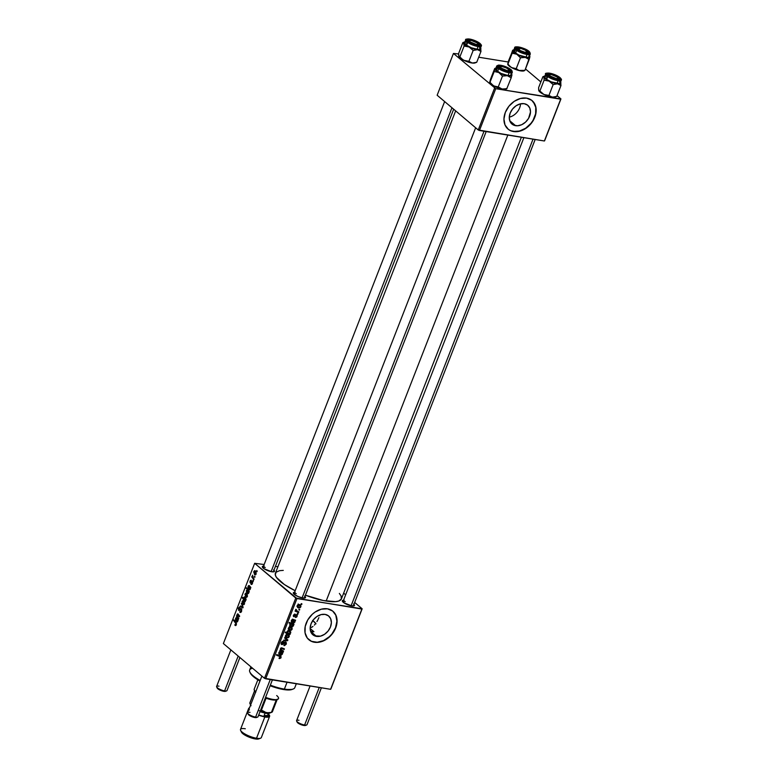 <?xml version="1.0" encoding="UTF-8"?>
<svg xmlns="http://www.w3.org/2000/svg" width="778" height="778" viewBox="0 0 778 778"><rect width="100%" height="100%" fill="white"/><g stroke="black" fill="none" stroke-linecap="round" stroke-linejoin="round"><path stroke-width="1.17" d="M515.59 125.686A12.263 9.258 -49.8 0 1 511.963 124.052A12.263 9.258 -49.8 0 1 511.292 110.826A12.263 9.258 -49.8 0 1 524.168 103.688L527.552 105.118L529.779 108.016L530.489 111.925L528.563 118.373L525.568 122.097L521.707 124.704L517.565 125.773L513.772 125.161L509.979 121.349L509.269 117.439L510.164 113.111L512.546 109.027L516.047 105.798L520.122 103.921L524.168 103.688A12.263 9.258 -49.8 0 1 527.795 105.312A12.263 9.258 -49.8 0 1 528.457 118.548A12.263 9.258 -49.8 0 1 515.59 125.686L509.746 120.746L515.59 125.686M507.937 128.992A18.643 14.072 130.2 0 0 513.363 131.404L513.548 131.56A18.643 14.072 -49.8 0 1 508.034 129.08A18.643 14.072 -49.8 0 1 507.023 108.978A18.643 14.072 -49.8 0 1 526.58 98.125L520.443 98.485L514.239 101.335L508.929 106.236L505.311 112.45L503.94 119.034L505.019 124.976L508.394 129.372L510.796 130.772L516.553 131.706L522.845 130.062L528.709 126.114L533.261 120.444L535.809 113.919L535.954 107.539L535.108 104.709L531.734 100.313L526.58 98.125A18.643 14.072 -49.8 0 1 532.094 100.605A18.643 14.072 -49.8 0 1 533.105 120.707A18.643 14.072 -49.8 0 1 513.548 131.56L513.363 131.404A18.643 14.072 130.2 0 0 532.881 120.619A18.643 14.072 130.2 0 0 531.996 100.527M316.471 636.385A12.263 9.258 -49.8 0 1 312.844 634.751A12.263 9.258 -49.8 0 1 312.182 621.525A12.263 9.258 -49.8 0 1 325.048 614.387L328.442 615.826L330.66 618.714L331.37 622.624L330.475 626.961L328.092 631.046L324.591 634.274L320.517 636.151L314.662 635.869L310.86 632.057L310.15 628.147L311.054 623.81L313.437 619.726L316.928 616.497L321.013 614.62L325.048 614.387A12.263 9.258 -49.8 0 1 328.676 616.02A12.263 9.258 -49.8 0 1 329.347 629.246A12.263 9.258 -49.8 0 1 316.471 636.385L311.054 631.804L316.471 636.385M308.817 639.701A18.643 14.072 130.2 0 0 314.244 642.103L314.429 642.258A18.643 14.072 -49.8 0 1 308.915 639.779A18.643 14.072 -49.8 0 1 307.903 619.677A18.643 14.072 -49.8 0 1 327.47 608.824L321.324 609.184L315.129 612.033L312.299 614.27L307.748 619.94L305.209 626.465L305.064 632.845L307.329 638.116L311.677 641.471L317.434 642.404L323.726 640.771L329.6 636.812L332.089 634.148L335.707 627.934L337.078 621.35L335.989 615.408L332.614 611.012L327.47 608.824A18.643 14.072 -49.8 0 1 332.984 611.304A18.643 14.072 -49.8 0 1 333.995 631.405A18.643 14.072 -49.8 0 1 314.429 642.258L314.244 642.103A18.643 14.072 130.2 0 0 333.762 631.318A18.643 14.072 130.2 0 0 332.887 611.226M265.279 567.454A5.592 1.517 21.3 0 0 262.867 567.804A5.592 1.517 -158.7 0 1 262.867 567.794A5.592 1.517 -158.7 0 1 265.279 567.454M273.574 569.817L274.371 571.529L271.678 571.752A6.525 1.77 -158.7 0 1 262.39 567.172A6.525 1.77 -158.7 0 1 263.528 566.102M345.276 601.589A5.592 1.517 21.3 0 0 342.865 601.939A5.592 1.517 -158.7 0 1 342.874 601.919A5.592 1.517 -158.7 0 1 345.276 601.589M353.572 603.952L354.369 605.663L351.675 605.877A6.525 1.77 -158.7 0 1 342.388 601.306A6.525 1.77 -158.7 0 1 343.526 600.237M296.292 593.663A5.592 1.517 21.3 0 0 293.88 594.013A5.592 1.517 -158.7 0 1 293.88 593.993A5.592 1.517 -158.7 0 1 296.292 593.663M304.577 596.026L305.384 597.737L302.691 597.951A6.525 1.77 -158.7 0 1 293.403 593.381A6.525 1.77 -158.7 0 1 294.541 592.311M339.364 593.429L341.095 595.977L341.338 599.07L338.741 601.044L335.532 601.647L323.317 600.528L305.423 595.189A35.418 9.599 21.3 0 0 326.157 601.044L507.83 135.08L326.157 601.044A35.418 9.599 21.3 0 0 341.406 598.914L521.386 137.268M295.757 598.049L264.471 678.29L223.374 643.552L254.659 563.311L295.757 598.049L361.887 609.067L330.601 689.308L265.677 678.795L296.963 598.554L362.159 608.785L330.874 689.026L362.159 608.785L354.661 602.454L362.159 608.785L330.601 689.308L264.471 678.29L265.677 678.795L296.963 598.554L254.659 563.311L264.141 564.527L254.659 563.311L223.374 643.552L264.471 678.29L295.757 598.049M253.404 580.845L252.996 580.31L252.753 580.933L253.171 581.458L252.996 580.31L252.753 580.933L253.171 581.458L253.404 580.845M255.009 576.741L254.601 576.206L254.357 576.829L254.776 577.354L254.601 576.206L254.357 576.829L254.776 577.354L255.009 576.741M251.041 584.307L252.412 583.539L252.286 581.516L251.741 581.458L252.325 581.555L250.672 582.401L251.352 582.508L250.458 582.294L250.38 581.38L251.352 580.33L250.088 581.098L250.273 582.946L252.617 582.236L252.082 582.148L252.5 583.315L251.197 583.626L251.002 584.268L251.819 584.404L251.129 584.375L251.975 584.278L252.626 582.683L252.091 581.409L250.399 582.226L251.197 580.223L250.341 580.602L249.923 582.158L250.535 583.072L252.121 582.187L251.42 584.502M247.297 593.361L248.367 593.536L247.297 593.361L248.707 593.06L249.261 591.475L246.383 587.73L247.229 589.792L246.325 591.124L246.976 593.03L248.299 593.585L249.261 591.475L246.383 587.73L247.229 589.792L246.461 590.424L247.871 593.672M241.355 608.639L239.984 609.028L240.937 609.184L239.984 609.028L239.235 609.787L240.023 609.913L238.856 609.767L238.788 608.367L240.091 607.18L238.408 608.026L238.642 610.39L241.783 609.378L241.141 609.281L241.695 611.002L240.519 611.78L241.297 611.907L239.984 611.527L239.78 612.169L240.908 612.344L239.78 612.169L241.598 611.294L241.618 608.96L240.674 608.454L238.807 609.719L238.875 608.153L240.091 607.18L239.605 606.928L238.301 608.347L238.865 610.526L241.258 609.398L241.092 611.226L239.984 611.527L240.246 612.442L241.598 611.294L240.947 608.445M243.747 600.772L242.201 601.345L242.96 604.555L243.874 604.7L242.96 604.555L244.477 603.903L244.204 601.287L242.94 600.519L242.055 601.832L243.144 604.681L244.477 603.903L243.222 600.499M238.807 618.306L237.426 616.38L237.339 614.834L239.429 616.711L239.663 616.098L237.553 613.861L236.473 616.186L238.564 618.918L237.339 614.834L239.429 616.711L239.663 616.098L238.039 613.988L237.115 614.396L237.057 616.03L236.707 615.573L236.473 616.186L238.564 618.918L238.807 618.306M235.131 625.415L236.317 624.822L235.958 622.614L233.847 619.871L233.604 620.484L236.337 623.256L235.646 623.139L236.415 624.54L235.053 624.462L234.859 625.104L235.938 625.454L236.434 623.548L233.847 619.871L233.604 620.484L236.006 623.761L234.859 625.104L235.501 625.6M236.687 617.606L235.54 618.422L235.627 620.669L235.822 618.724L237.514 618.705L236.726 618.578L236.531 621.943L237.64 621.437L238.34 619.502L236.619 617.557L235.763 617.965L235.364 619.978L235.627 620.669L235.899 620.105L236.016 618.345L236.726 618.578L236.133 620.97L236.668 622.04L237.416 621.846L238.34 619.502L236.454 617.499M245.138 597.096L243.718 597.446L244.234 597.533L243.718 597.446L243.903 598.739L242.619 597.378L242.376 597.99L243.183 598.126L242.376 597.99L245.264 601.744L245.089 600.704L246.091 599.498L245.585 597.592L244.418 596.794L243.621 598.7L242.619 597.378L242.376 597.99L245.264 601.744L245.089 600.704L245.965 600.081L244.574 596.794M243.135 607.19L241.511 603.251L242.658 607.171L240.48 605.906L240.237 606.509L242.843 607.939L241.511 603.251L242.658 607.171L240.48 605.906L240.237 606.509L242.843 607.939L243.135 607.19M246.645 593.322L245.099 593.896L245.867 597.105L246.772 597.251L245.867 597.105L247.423 596.347L247.103 593.838L245.838 593.069L244.953 594.382L246.052 597.232L247.375 596.454L246.13 593.05M249.184 585.542L248.046 586.359L248.124 588.606L248.318 586.661L250.01 586.641L249.223 586.515L249.028 589.88L250.137 589.374L250.837 587.439L249.116 585.494L248.27 585.902L247.861 587.905L248.124 588.606L248.377 586.524L249.223 586.515L248.639 588.897L249.164 589.977L250.039 589.598L250.837 587.439L248.96 585.426M255.388 570.906L253.842 571.48L254.61 574.689L255.515 574.835L254.61 574.689L256.118 574.038L255.845 571.422L254.581 570.653L253.696 571.966L254.785 574.816L256.118 574.038L254.863 570.634M254.095 579.085L252.636 576.877L252.529 575.156L252.432 576.936L251.994 576.362L251.761 576.975L253.852 579.707L252.529 575.156L252.432 576.936L251.994 576.362L251.761 576.975L253.852 579.707L254.095 579.085M257.197 571.12L256.789 570.585L256.546 571.208L256.964 571.733L256.789 570.585L256.546 571.208L256.964 571.733L257.197 571.12M275.431 566.355L277.911 566.763L275.431 566.355M343.652 593.147L345.636 594.83L343.652 593.147M298.149 613.618L297.468 613.356L297.225 613.978L297.916 614.221L297.468 613.356L297.225 613.978L298.149 613.618M299.744 609.514L299.063 609.252L298.82 609.874L299.511 610.117L299.063 609.252L298.82 609.874L299.744 609.514M295.348 617.518L296.681 617.08L297.293 615.242L296.253 614.678L294.055 616.088L294.609 614.114L293.481 615.155L293.607 616.584L296.583 615.31L296.681 616.283L295.348 617.518L297.186 616.273L296.651 614.669L294.152 616.118L293.889 615.398L295.115 614.095L293.432 615.291L294.006 616.74L296.457 615.281L296.719 616.176L295.348 617.518M293.763 624.86L294.006 624.248L289.221 622.419L288.988 623.032L290.787 623.761L289.717 625.045L290.778 626.465L292.334 626.679L293.442 625.872L293.287 624.666L293.763 624.86L292.236 623.567L293.763 624.86L294.006 624.248L289.221 622.419L288.988 623.032L290.787 623.761L289.795 624.617L290.252 626.134L291.507 626.679L293.471 625.804L293.287 624.666L293.763 624.86M282.171 643.99L281.354 642.463L281.831 642.861L283.202 641.889L282.579 641.354L283.318 641.908L282.638 641.335L283.318 641.908L283.396 641.276L281.228 642.745L281.967 644.602L281.091 643.863L281.967 644.602L284.855 642.647L284.349 642.22L285.37 642.57L285.769 643.892L283.902 645.565L286.362 644.028L286.119 642.181L284.554 642.103L282.307 643.999L281.869 642.754L283.503 641.296L282.122 641.578L281.228 642.745L281.189 644.096L282.132 644.622L285.701 642.725L285.438 644.495L284.077 644.943L283.902 645.565L284.612 645.584L286.362 644.028L285.555 641.947L282.171 643.99L281.091 643.192M289.241 636.647L289.124 635.218L287.656 634.371L286.168 634.702L285.409 636.005L286.411 637.62L288.356 637.668L289.241 636.647L288.803 634.867L287.656 634.371L285.536 635.538L285.964 637.338L287.179 637.853L289.241 636.647M281.937 650.447L280.469 648.541L281.48 648.453L280.926 647.986L284.164 649.484L282.579 648.142L284.164 649.484L284.408 648.862L281.714 647.841L280.45 648.589L280.654 649.961L279.827 650.359L283.309 651.682L281.772 650.389L283.309 651.682L283.542 651.069L281.237 650.097L280.848 648.852L281.48 648.453L284.164 649.484L284.408 648.862L281.539 647.821L280.45 648.589L280.654 649.961L279.827 650.359L283.309 651.682L283.542 651.069L280.411 649.406M279.477 658.577L280.819 658.042L281.033 656.457L276.696 654.561L276.453 655.173L280.459 656.827L279.03 658.451L281.082 657.566L280.197 655.903L276.696 654.561L276.453 655.173L279.837 656.467L280.498 657.429L279.205 657.828L279.477 658.577M279.681 653.841L278.962 652.431L280.187 652.061L279.642 651.604L280.605 652.217L279.788 651.536L280.605 652.217L280.897 655.095L280.168 654.473L280.897 655.095L282.404 654.181L282.336 652.888L280.722 651.517L282.336 652.888L283.075 652.275L280.274 651.419L279.117 652.139L278.884 653.977L279.38 654.444L279.39 652.606L280.508 652.168L280.168 654.454L281.325 655.095L282.832 652.898L281.714 651.954L282.832 652.898L283.075 652.275L280.381 651.439L278.874 652.616L279.38 654.444L279.681 653.841L278.748 653.082M290.213 633.973L289.581 633.73L290.651 633L290.729 631.872L289.221 630.754L287.413 631.114L287.131 632.718L285.458 632.067L285.225 632.689L290 634.508L289.581 633.73L290.729 632.825L290.243 631.24L289.027 630.715L287.053 631.639L287.131 632.718L285.458 632.067L285.225 632.689L290 634.508L290.213 633.973M287.879 639.963L284.874 637.415L284.622 638.077L287.189 640.158L283.844 640.07L283.6 640.683L287.588 640.702L287.879 639.963L286.012 638.378L285.779 638.971L286.012 638.378L287.879 639.963L284.874 637.415L284.622 638.077L287.189 640.158L283.844 640.07L283.6 640.683L287.588 640.702L287.879 639.963M292.149 629.198L292.032 627.768L290.758 626.961L289.066 627.253L288.317 628.556L289.309 630.18L291.264 630.219L292.149 629.198L291.711 627.418L290.564 626.932L288.444 628.089L288.862 629.888L290.087 630.404L292.149 629.198M292.188 621.778L291.458 620.367L292.693 619.998L292.149 619.541L293.102 620.154L292.285 619.463L293.102 620.154L293.403 623.022L292.674 622.41L293.403 623.022L294.901 622.118L294.843 620.825L293.228 619.453L294.843 620.825L295.582 620.202L292.781 619.356L291.624 620.076L291.38 621.914L291.876 622.371L291.886 620.543L293.005 620.105L292.664 622.39L293.821 623.032L295.339 620.834L294.22 619.891L295.339 620.834L295.582 620.202L292.888 619.366L291.38 620.552L291.876 622.371L292.188 621.778L291.244 621.019M300.882 606.782L300.765 605.352L299.306 604.516L297.809 604.846L297.05 606.14L298.052 607.764L299.997 607.803L300.882 606.782L300.444 605.002L299.306 604.516L297.177 605.673L297.604 607.472L298.82 607.988L300.882 606.782M298.84 611.858L296.554 610.837L296.408 609.631L295.669 609.573L296.078 610.808L295.358 610.526L295.115 611.148L298.596 612.471L298.84 611.858L297.449 611.304L295.912 609.291L296.078 610.808L295.358 610.526L295.115 611.148L298.596 612.471L298.84 611.858M301.942 603.884L301.261 603.631L301.018 604.253L301.708 604.496L301.942 603.884L301.261 603.631L301.018 604.253L301.942 603.884M315.751 623.421A22.367 6.059 21.3 0 0 312.795 620.581M311.385 627.467L312.96 626.426L311.385 627.467M314.409 625.084L315.722 623.46L314.409 625.084M316.918 621.632L317.969 619.667L316.918 621.632M318.873 617.644L317.969 619.667L318.873 617.644M319.787 615.009L319.583 615.68L319.787 615.009M312.493 631.892L313.942 631.707L312.493 631.892M313.942 631.707L310.15 628.507L313.942 631.707A30.76 8.334 -158.7 0 1 311.239 631.337L311.054 631.804L311.239 631.337A30.76 8.334 -158.7 0 1 310.558 631.221L313.942 631.707M316.014 623.8L312.591 620.416M494.545 88.177L478.246 129.975L437.148 95.237L453.448 53.449L495.751 88.692L560.675 99.195L544.376 140.993L479.452 130.48L495.751 88.692L560.948 98.923L544.649 140.711L560.948 98.923L557.038 95.626L560.948 98.923L544.376 140.993L478.246 129.975L479.452 130.48L495.751 88.692L453.448 53.449L458.602 53.964L453.448 53.449L437.148 95.237L478.246 129.975L494.545 88.177M478.703 57.212L508.17 61.987L478.703 57.212M525.49 68.96L540.836 81.933L525.49 68.96M499.252 87.554L496.87 86.689M517.224 69.281L514.841 68.406M455.655 110.875L275.412 573.182A35.418 9.599 21.3 0 0 295.163 590.716L284.369 584.531L276.423 577.354L275.315 574.981L276.034 572.238L279.535 570.682L283.28 570.381M304.957 596.376A6.525 1.77 -158.7 0 1 305.073 597.932A6.525 1.77 -158.7 0 1 302.691 597.951L298.081 596.551L294.249 594.353L293.452 592.651L295.202 592.321M353.951 604.302A6.525 1.77 -158.7 0 1 354.058 605.858A6.525 1.77 -158.7 0 1 351.675 605.877L343.973 602.833L342.291 600.888L344.187 600.246M273.944 570.167A6.525 1.77 -158.7 0 1 274.06 571.723A6.525 1.77 -158.7 0 1 271.678 571.752L263.975 568.708L262.293 566.754L264.189 566.112M353.29 605.984A5.592 1.517 -158.7 0 1 353.28 605.994L535.167 139.495M486.172 131.57L304.305 598.058A5.592 1.517 -158.7 0 1 304.295 598.068M453.671 109.202L273.292 571.849A5.592 1.517 -158.7 0 1 273.282 571.869M311.492 641.315L317.249 642.249L323.541 640.615L329.415 636.657L331.905 633.992L335.522 627.768L336.893 621.194L335.804 615.252L334.375 612.811M510.601 130.616L513.363 131.404L519.5 131.044L525.704 128.195L531.014 123.284L533.076 120.289L535.624 113.763L535.77 107.383L533.494 102.112M509.279 117.157A12.263 9.258 130.2 0 0 520.54 103.814A12.263 9.258 -49.8 0 1 509.279 117.157M279.837 656.467L278.3 655.173L280.498 657.429M280.848 656.262L280.197 655.903M280.557 657.118L281.082 657.566L280.557 657.118M280.469 651.312L280.537 652.606M281.033 652.402L282.083 653.627L280.8 654.288L280.469 652.849L280.868 653.18L281.033 652.402L282.006 653.919L281.13 654.483L281.033 652.402L279.934 651.468L281.743 652.781L279.876 651.205M281.13 654.483L280.187 653.792M281.072 649.97L280.547 649.766L281.072 649.97M288.58 633.311L290 634.508L288.58 633.311M287.607 632.728L287.053 632.514L287.607 632.728M288.152 633.117L287.072 631.6L288.803 631.328L288.103 630.734L290.291 632.514L289.659 633.35L288.152 633.117L287.452 631.911L288.803 631.328L289.941 631.853L290.243 632.796L288.959 633.399L286.975 632.193M285.4 636.346L287.179 637.853L285.4 636.346M285.312 636.268L285.886 636.287M287.354 637.231L285.633 635.334L287.422 634.984L286.751 634.41L288.405 635.432L288.774 636.569L287.354 637.231L286.304 636.764L285.944 635.811L286.635 635.033L288.784 635.927L288.521 636.949L287.354 637.231M286.917 640.138L287.588 640.702L286.917 640.138M285.322 638.573L287.189 640.158L285.322 638.573M284.631 638.048L286.44 639.574L284.631 638.048M284.874 637.425L286.012 638.378L284.874 637.425M285.37 642.57L284.836 641.986M281.403 644.359L281.967 644.602M286.139 642.2L285.555 641.947M288.307 628.906L290.087 630.404L288.307 628.906M288.21 628.828L288.794 628.838M290.262 629.791L288.531 627.885L290.32 627.535L289.649 626.961L291.312 627.982L291.672 629.12L290.262 629.791L289.202 629.314L288.852 628.361L289.542 627.583L291.721 628.624L291.419 629.499L290.262 629.791M291.779 623.392L293.287 624.666L291.779 623.392M291.419 623.09L291.604 624.219M293.092 625.483L291.633 626.047L289.931 624.355L291.536 624.082L289.854 622.663L293.073 625.522L291.993 626.096L290.457 625.444L290.32 624.559L291.371 624.063L293.092 625.463M289.717 625.172L291.507 626.679L289.717 625.172M289.221 622.429L290.787 623.761L289.221 622.429M289.64 625.094L290.155 625.133M291.672 623.898L291.487 623.207M289.727 624.841L290.573 625.561L290.282 624.656M290.846 622.993L292.888 624.744M289.912 624.501L291.205 623.946M292.975 619.239L293.034 620.533M293.53 620.338L294.58 621.564L293.296 622.225L292.975 620.786L293.374 621.116L293.53 620.338L294.512 621.846L293.637 622.419L293.53 620.338L292.431 619.405L294.249 620.718L292.382 619.142M293.637 622.419L292.684 621.719M296.457 615.281L296.719 616.176M293.345 616.186L294.006 616.74L293.345 616.186M294.347 614.212L294.94 614.708L294.347 614.212M294.152 616.118L293.889 615.398M293.374 615.456L293.86 615.865M297.04 606.49L298.82 607.988L297.04 606.49M296.953 606.412L297.536 606.422M299.005 607.375L297.274 605.469L299.063 605.119L298.392 604.555L300.045 605.566L300.415 606.704L299.005 607.375L297.945 606.898L297.585 605.945L298.285 605.167L300.464 606.208L300.162 607.083L299.005 607.375M298.917 609.621L299.511 610.117L298.917 609.621M296.943 611.07L298.596 612.471L296.943 611.07M296.535 610.818L295.844 610.555L296.535 610.818M295.582 610.01L296.467 610.759L296.165 609.923M297.322 613.725L297.916 614.221L297.322 613.725M301.115 604L301.708 604.496L301.115 604M235.948 624.462L235.316 624.753M235.822 618.724L236.473 618.257M236.979 618.938L237.747 621.048L236.765 621.34L236.979 618.938L237.767 619.064L236.979 618.938L237.523 620.533L236.765 621.34L236.979 618.938M237.125 621.398L237.621 621.476M237.407 616.341L236.473 616.186L237.407 616.341M238.564 614.63L237.115 614.396L238.564 614.63M238.039 613.988L237.115 614.396M238.904 615.087L238.107 614.96L238.904 615.087M238.652 614.746L237.805 614.61L238.652 614.746M244.642 600.033L243.942 597.893L245.731 597.835L244.905 597.708L246.013 599.935L244.73 600.11L243.942 597.893L244.905 597.708L245.634 598.856L245.654 599.877L244.642 600.033M245.654 599.877L244.73 600.11M243.164 603.913L242.483 601.627L244.331 601.511L243.504 601.375L244.545 603.709L243.164 603.913L242.376 602.172L243.504 601.375L244.263 603.29L243.164 603.913L244.175 603.65M242.094 606.811L240.237 606.509L242.094 606.811M242.785 606.334L242.25 606.256L242.785 606.334M241.822 604L241.258 603.903L241.822 604M239.78 612.169L240.402 612.481M241.773 609.349L241.102 609.242M238.642 610.39L239.624 610.312M239.186 609.826L239.984 609.952M246.072 596.463L245.391 594.178L247.229 594.061L246.412 593.925L247.443 596.259L245.974 596.386L245.294 594.538L246.412 593.925L247.171 595.841L246.072 596.463L247.083 596.201M248.075 589.938L247.229 589.792L248.075 589.938M246.957 588.469L246.14 588.343L246.957 588.469M247.462 592.69L246.772 590.638L248.561 590.57L247.667 590.424L249.154 591.766L248.464 591.659L248.804 592.661L248.153 592.962L248.707 593.05L247.297 592.525L246.772 590.638L247.667 590.424L248.396 591.455L248.347 592.836L247.462 592.69M248.318 586.661L248.97 586.194M249.485 586.865L250.253 588.985L249.271 589.267L249.485 586.865L250.263 586.991L249.485 586.865L250.03 588.469L249.271 589.267L249.485 586.865M252.13 583.257L251.197 583.626M251.819 582.1L252.617 582.226M250.38 581.38L251.158 580.971M251.352 582.508L250.458 582.294M252.286 581.516L251.741 581.458M254.805 574.047L254.124 571.762L255.972 571.645L255.155 571.509L256.186 573.843L254.805 574.047L254.027 572.316L255.33 571.684L255.874 573.61L254.805 574.047L255.952 574.378M254.941 576.926L254.357 576.829L254.941 576.926M252.743 577.14L251.761 576.975L252.743 577.14M253.336 581.03L252.753 580.933L253.336 581.03M257.129 571.305L256.546 571.208L257.129 571.305M237.416 621L236.765 621.34M243.942 597.893L244.905 597.708M242.483 601.627L243.504 601.375M245.391 594.178L246.412 593.925M246.772 590.638L247.667 590.424M248.153 592.962L247.56 592.778M254.124 571.762L255.155 571.509M255.826 573.785L255.165 574.252M292.09 689.444L293.228 688.997A24.235 6.564 -158.7 0 1 284.378 689.094L283.581 689.532A23.301 6.312 21.3 0 0 292.09 689.444L283.581 689.532L270.112 685.739A23.301 6.312 21.3 0 0 283.581 689.532L284.378 689.094A24.235 6.564 21.3 0 0 294.813 687.635L296.321 683.755M287.043 682.257L284.378 689.094L287.043 682.257M250.905 666.824L249.66 670.023A24.235 6.564 21.3 0 0 260.173 680.458A24.235 6.564 -158.7 0 1 249.894 672.104A24.235 6.564 -158.7 0 1 252.636 668.292M270.345 685.146A24.235 6.564 21.3 0 0 284.378 689.094A24.235 6.564 -158.7 0 1 270.345 685.146M249.894 672.104L250.428 673.203A23.301 6.312 21.3 0 0 259.949 681.032L253.463 676.685L250.399 673.135M538.823 90.715L538.833 90.734A9.073 2.46 21.3 0 0 538.833 90.734A9.073 2.46 21.3 0 0 540.428 92.426L539.874 91.036L538.765 90.569L538.629 87.583L542.869 76.73L543.978 77.197L544.104 80.183L549.122 81.126L553.158 84.588L557.554 83.8L560.967 85.541L560.646 82.205L560.607 83.499L558.39 83.878L551.262 82.069L545.028 78.549L543.91 76.828L545.067 75.933M556.085 96.462L556.737 96.394L560.967 85.541L556.737 96.394L554.49 97.075L551.359 96.958L548.928 95.441L543.91 94.498L538.697 90.199M558.011 77.829A4.658 1.264 -158.7 0 1 556.046 78.51L557.972 78.354L557.398 77.129L551.378 74.562A4.658 1.264 -158.7 0 1 558.011 77.829L558.536 78.918A5.592 1.517 21.3 0 1 558.594 79.414A5.592 1.517 -158.7 0 1 558.594 79.414A5.592 1.517 -158.7 0 1 558.594 79.414A5.592 1.517 21.3 0 0 558.03 78.277M558.575 77.129A6.525 1.77 -158.7 0 1 559.363 79.268A6.525 1.77 -158.7 0 1 554.5 78.685A6.525 1.77 -158.7 0 1 548.85 75.943L547.8 74.902L547.936 73.852L552.156 74.153L557.758 76.565L559.771 78.948L555.268 78.918L548.85 75.943A6.525 1.77 -158.7 0 1 547.702 74.727A6.525 1.77 -158.7 0 1 551.242 73.929A6.525 1.77 -158.7 0 1 558.575 77.129L557.884 77.635L558.575 77.129M545.884 73.725A8.393 2.276 21.3 0 0 547.265 76.273L547.877 75.816A7.829 2.12 -158.7 0 1 549.268 73.142A7.829 2.12 -158.7 0 1 559.547 77.246L551.845 73.677L548.218 73.074L546.448 73.628L548.85 76.497L555.58 79.395L560.646 79.745L561.035 79.006L559.547 77.246A7.829 2.12 -158.7 0 1 558.157 79.92A7.829 2.12 -158.7 0 1 547.877 75.816L547.265 76.273A8.393 2.276 -158.7 0 1 545.699 73.988C543.754 73.19 550.678 71.44 559.693 77.304L559.79 77.44M545.699 73.988L544.59 76.828A8.393 2.276 21.3 0 0 546.156 79.113L547.265 76.273L546.156 79.113L551.349 81.904L559.197 83.528L560.199 82.983L559.47 81.34M555.618 96.618L552.341 97.182L548.928 95.441L553.158 84.588L548.928 95.441L545.135 94.984L541.994 93.467L538.979 90.987L538.57 89.042M539.874 91.036L544.104 80.183L539.874 91.036L540.428 92.426A9.073 2.46 21.3 0 0 543.91 94.498L539.874 91.036M542.927 76.711L538.629 87.583M556.737 96.394L552.341 97.182L543.91 94.498A9.073 2.46 21.3 0 0 552.341 97.182A9.073 2.46 21.3 0 0 555.054 97.055L556.717 96.404M547.566 95.266L549.871 95.908M560.277 81.69L560.841 82.556A9.073 2.46 -158.7 0 1 557.554 83.8A9.073 2.46 -158.7 0 1 549.122 81.126A9.073 2.46 -158.7 0 1 543.978 77.197L544.104 80.183L549.122 81.126L553.158 84.588L557.554 83.8L560.967 85.541L560.646 82.205M546.526 76.166L544.979 76.429M544.619 76.769L546.156 79.113A8.393 2.276 21.3 0 0 554.52 82.974A8.393 2.276 21.3 0 0 560.228 82.925L561.327 80.085A8.393 2.276 -158.7 0 1 555.628 80.124A8.393 2.276 -158.7 0 1 547.265 76.273A8.393 2.276 21.3 0 0 555.113 79.978A8.393 2.276 21.3 0 0 561.142 80.348M549.676 74.581A4.658 1.264 -158.7 0 1 551.378 74.562L549.453 74.717L550.027 75.933L556.046 78.51A4.658 1.264 -158.7 0 1 550.902 76.565A4.658 1.264 -158.7 0 1 549.676 74.581L548.539 75.019A5.592 1.517 21.3 0 0 548.169 75.349A5.592 1.517 -158.7 0 1 548.179 75.34A5.592 1.517 -158.7 0 0 548.169 75.349A5.592 1.517 21.3 0 1 549.356 74.892M560.568 82.05A9.073 2.46 -158.7 0 1 560.773 82.39A9.073 2.46 -158.7 0 1 560.841 82.556M543.521 76.662L542.869 76.73L543.978 77.197A9.073 2.46 -158.7 0 1 544.551 76.069A9.073 2.46 -158.7 0 1 544.931 75.962M489.712 82.526L489.839 82.808A9.073 2.46 21.3 0 0 490.655 83.839L489.693 82.458L489.965 81.087L494.905 68.415L494.215 71.488L498.844 72.529L502.481 76.079L507.334 75.68L511.195 77.8L511.885 74.717L511.525 75.641L509.152 75.933L501.927 74.007L495.878 70.467L494.925 68.795L496.257 67.978M506.721 88.867L511.195 77.8L506.721 88.867L502.121 89.052L498.251 86.932L494.75 86.407L491.638 84.374L489.839 81.875M509.6 71.488A5.592 1.517 21.3 0 0 509.045 70.36A5.592 1.517 -158.7 0 1 509.609 71.479A5.592 1.517 -158.7 0 1 509.6 71.488A5.592 1.517 -158.7 0 1 509.6 71.488A5.592 1.517 21.3 0 0 509.551 70.993L509.016 69.903L508.715 70.584L507.061 70.584A4.658 1.264 -158.7 0 1 501.917 68.639A4.658 1.264 -158.7 0 1 500.682 66.655A4.658 1.264 -158.7 0 1 502.384 66.636L506.497 68.007L509.026 69.913A4.658 1.264 -158.7 0 1 507.061 70.584L501.032 68.007L500.468 66.791L502.384 66.636A4.658 1.264 -158.7 0 1 509.016 69.903M510.154 69.68A6.525 1.77 -158.7 0 1 510.378 71.343A6.525 1.77 -158.7 0 1 504.99 70.594A6.525 1.77 -158.7 0 1 499.301 67.54L498.63 66.597L499.369 65.78L504.202 66.538L508.656 68.571L510.796 70.983L509.395 71.498L506.42 71.031L499.301 67.54A6.525 1.77 -158.7 0 1 498.708 66.801A6.525 1.77 -158.7 0 1 502.744 66.12A6.525 1.77 -158.7 0 1 510.154 69.68L509.201 70.273L510.154 69.68M496.909 65.79A8.393 2.276 21.3 0 0 497.55 67.735L498.212 67.326A7.829 2.12 -158.7 0 1 501.343 65.391A7.829 2.12 -158.7 0 1 511.234 69.894L506.945 67.239L502.685 65.702L499.116 65.148L497.434 65.751L498.999 67.978L505.35 71.09L511.146 71.994L512.031 71.022L511.234 69.894A7.829 2.12 -158.7 0 1 508.102 71.829A7.829 2.12 -158.7 0 1 498.212 67.326L497.55 67.735A8.393 2.276 -158.7 0 1 496.714 66.062L498.494 65.109C502.607 65.167 506.916 66.791 511.428 69.991L511.535 70.205M512.148 72.422A8.393 2.276 21.3 0 1 505.437 71.839A8.393 2.276 21.3 0 1 497.55 67.735A8.393 2.276 -158.7 0 0 505.982 72.014A8.393 2.276 -158.7 0 0 512.342 72.16L511.234 74.999A8.393 2.276 21.3 0 1 504.873 74.853A8.393 2.276 21.3 0 1 496.442 70.574L495.605 68.892A8.393 2.276 21.3 0 0 496.442 70.574L497.55 67.735L496.442 70.574L501.042 73.414L508.326 75.602L510.913 75.359L510.971 73.968M506.692 88.478L503.94 89.314L498.931 88.196L492.727 85.376L489.907 82.925L490.432 79.482L494.662 68.62L494.215 71.488L489.984 82.351L494.215 71.488L498.844 72.529A9.073 2.46 -158.7 0 1 494.925 68.795A9.073 2.46 -158.7 0 1 495.557 68.143A9.073 2.46 -158.7 0 1 495.946 68.036M498.251 86.932L502.481 76.079L498.251 86.932L493.631 85.901L489.984 82.351L490.655 83.839A9.073 2.46 21.3 0 0 493.631 85.901A9.073 2.46 21.3 0 0 502.121 89.052L498.251 86.932M511.409 73.91L511.885 74.717M496.539 68.318L495.926 68.542M500.682 66.655L499.554 67.093A5.592 1.517 21.3 0 0 499.184 67.423A5.592 1.517 -158.7 0 1 499.184 67.414A5.592 1.517 -158.7 0 0 499.184 67.423A5.592 1.517 21.3 0 1 500.361 66.966M500.828 74.056L502.481 76.079L507.334 75.68A9.073 2.46 -158.7 0 1 498.844 72.529L500.828 74.056M511.574 74.124A9.073 2.46 -158.7 0 1 511.778 74.464A9.073 2.46 -158.7 0 1 511.914 75.106A9.073 2.46 -158.7 0 1 507.334 75.68L511.195 77.8L511.934 74.824M506.964 88.653L502.121 89.052A9.073 2.46 21.3 0 0 506.06 89.13L506.76 88.857M515.697 53.74L516.816 54.246A9.073 2.46 -158.7 0 1 513.85 52.184L512.196 53.215L516.816 54.246L520.463 57.796L516.232 68.659L512.731 68.133L510.572 66.937L507.956 64.068L512.196 53.215L515.697 53.74M518.342 48.693A5.592 1.517 21.3 0 0 517.156 49.15A5.592 1.517 -158.7 0 1 517.166 49.131A5.592 1.517 -158.7 0 0 517.156 49.15A5.592 1.517 21.3 0 1 517.535 48.82L518.663 48.372A4.658 1.264 -158.7 0 1 520.365 48.353A4.658 1.264 -158.7 0 1 526.998 51.62A4.658 1.264 -158.7 0 1 525.033 52.301L525.111 52.923L525.033 52.301L520.19 50.531L518.44 48.508L521.134 48.508L525.218 50.123L527.066 51.922L525.033 52.301A4.658 1.264 -158.7 0 1 519.889 50.356A4.658 1.264 -158.7 0 1 518.663 48.372M528.126 51.397L527.173 51.99L528.126 51.397L528.525 52.982L525.51 53.011L520.852 51.465L517.273 49.257A6.525 1.77 -158.7 0 1 516.689 48.518A6.525 1.77 -158.7 0 1 520.725 47.837A6.525 1.77 -158.7 0 1 528.126 51.397A6.525 1.77 -158.7 0 1 528.35 53.069A6.525 1.77 -158.7 0 1 522.972 52.311A6.525 1.77 -158.7 0 1 517.273 49.257L516.874 47.682L519.889 47.653L524.547 49.189L528.126 51.397M529.517 51.922L529.215 51.611A7.829 2.12 -158.7 0 1 526.074 53.546A7.829 2.12 -158.7 0 1 516.193 49.043L515.532 49.452A8.393 2.276 21.3 0 0 523.409 53.565A8.393 2.276 21.3 0 0 530.129 54.149M514.89 47.516A8.393 2.276 21.3 0 0 515.532 49.452L514.423 52.301A8.393 2.276 21.3 0 1 513.577 50.628L514.423 52.301A8.393 2.276 21.3 0 0 522.855 56.58A8.393 2.276 21.3 0 0 529.215 56.716L530.324 53.877A8.393 2.276 -158.7 0 1 523.964 53.731A8.393 2.276 -158.7 0 1 515.532 49.452L514.423 52.301L519.023 55.141L527.406 57.387L528.884 57.086L528.943 55.695M524.673 70.195L523.341 71.022L520.093 70.769A9.073 2.46 21.3 0 0 524.041 70.856L524.946 70.37L521.27 70.905L515.795 69.534L510.708 67.093L507.878 64.642L508.404 61.199L512.887 50.132L507.81 63.592M512.634 50.346L507.674 64.175M524.946 70.37L529.867 56.434L529.098 57.533L525.306 57.397L529.176 59.517L524.946 70.37L518.994 70.458L516.232 68.659L520.463 57.796L525.306 57.397L519.908 55.724L515.124 53.196L512.926 50.871L514.239 49.704M529.39 55.637L529.867 56.434M514.511 50.045L513.908 50.259M529.41 51.718L529.215 51.611A7.829 2.12 -158.7 0 0 519.325 47.108A7.829 2.12 -158.7 0 0 516.193 49.043L523.331 52.807L527.28 53.731L529.692 53.507L529.75 52.214L528.427 50.959L520.657 47.429L515.707 47.147L515.396 47.915L516.193 49.043L515.532 49.452A8.393 2.276 -158.7 0 1 514.686 47.779L513.577 50.628M527.027 52.077A5.592 1.517 -158.7 0 1 527.581 53.196A5.592 1.517 -158.7 0 1 527.581 53.205A5.592 1.517 21.3 0 0 527.027 52.077M529.555 55.851A9.073 2.46 -158.7 0 1 529.76 56.191A9.073 2.46 -158.7 0 1 529.886 56.823L529.906 56.541M512.887 50.132L512.906 50.521A9.073 2.46 -158.7 0 1 513.538 49.87A9.073 2.46 -158.7 0 1 513.918 49.753M512.653 51.611L512.196 53.215L513.85 52.184A9.073 2.46 -158.7 0 1 512.906 50.521L512.653 51.611M525.306 57.397A9.073 2.46 -158.7 0 1 516.816 54.246L520.463 57.796L525.306 57.397L529.176 59.517L529.886 56.823A9.073 2.46 -158.7 0 1 525.306 57.397M507.684 64.253L507.82 64.525A9.073 2.46 21.3 0 0 511.603 67.618L507.713 64.282M517.992 69.981L516.232 68.659L511.603 67.618A9.073 2.46 21.3 0 0 520.093 70.769L517.992 69.981M467.899 46.505L469.124 46.991A9.073 2.46 -158.7 0 1 465.643 44.92L464.106 46.048L469.124 46.991L473.16 50.453L468.93 61.306L465.137 60.849L462.774 59.702L459.876 56.901L464.106 46.048L467.899 46.505M469.358 40.767A5.592 1.517 21.3 0 0 468.171 41.224A5.592 1.517 -158.7 0 1 468.171 41.205A5.592 1.517 -158.7 0 0 468.171 41.224A5.592 1.517 21.3 0 1 468.541 40.894L469.679 40.446A4.658 1.264 -158.7 0 1 471.38 40.427L469.455 40.582L470.019 41.808L476.048 44.375A4.658 1.264 -158.7 0 1 470.904 42.43A4.658 1.264 -158.7 0 1 469.679 40.446M478.577 42.994L477.887 43.5L478.577 42.994L479.773 44.823L477.41 45.231L472.888 43.976L468.852 41.808A6.525 1.77 -158.7 0 1 467.695 40.592A6.525 1.77 -158.7 0 1 471.244 39.795A6.525 1.77 -158.7 0 1 478.577 42.994A6.525 1.77 -158.7 0 1 479.365 45.143A6.525 1.77 -158.7 0 1 474.502 44.56A6.525 1.77 -158.7 0 1 468.852 41.808L467.656 39.989L470.009 39.581L474.531 40.826L478.577 42.994M479.793 43.305L479.549 43.121A7.829 2.12 -158.7 0 1 478.149 45.795A7.829 2.12 -158.7 0 1 467.879 41.691L467.267 42.138A8.393 2.276 21.3 0 0 475.105 45.853A8.393 2.276 21.3 0 0 481.144 46.213M464.622 42.634L466.158 44.978A8.393 2.276 21.3 0 0 474.522 48.839A8.393 2.276 21.3 0 0 480.221 48.79L481.329 45.951A8.393 2.276 -158.7 0 1 475.63 45.999A8.393 2.276 -158.7 0 1 467.267 42.138L466.158 44.978L471.351 47.769L478.295 49.461L480.191 48.858L479.472 47.205M476.078 62.337L476.739 62.269L480.969 51.406L476.739 62.269L474.483 62.94L471.41 62.901L466.051 61.316L461.159 58.807L458.971 56.852L458.631 53.458L462.861 42.596L463.523 42.527L464.106 46.048L459.876 56.901L458.699 56.074M475.621 62.483L472.343 63.047L468.93 61.306L473.16 50.453L477.556 49.675L472.372 48.362L467.208 45.96L464.194 43.48L464.573 41.934L462.861 42.596L458.631 53.458M480.279 47.565L480.843 48.431A9.073 2.46 -158.7 0 1 477.556 49.675A9.073 2.46 -158.7 0 1 469.124 46.991L473.16 50.453L477.556 49.675L480.969 51.406L480.648 48.071L480.25 49.559L477.556 49.675L480.969 51.406L480.648 48.071M467.568 61.141L469.873 61.773M463.523 42.527L462.861 42.596L463.98 43.062A9.073 2.46 -158.7 0 1 464.554 41.934L465.069 41.798M466.518 42.031L464.981 42.304M464.592 42.702A8.393 2.276 21.3 0 0 466.158 44.978L467.267 42.138A8.393 2.276 -158.7 0 1 465.701 39.853L464.592 42.702M465.886 39.6A8.393 2.276 21.3 0 0 467.267 42.138L467.879 41.691L475.582 45.26L480.648 45.62L480.804 44.356L478.567 42.44L471.847 39.542L466.781 39.192L466.615 40.446L467.879 41.691A7.829 2.12 -158.7 0 1 469.27 39.017A7.829 2.12 -158.7 0 1 479.549 43.121L470.213 39.133C466.557 38.91 465.05 39.153 465.701 39.853M478.003 43.694A4.658 1.264 -158.7 0 1 476.048 44.375L476.117 44.998L476.048 44.375L477.974 44.22L477.4 43.004L471.38 40.427A4.658 1.264 -158.7 0 1 478.003 43.694L478.538 44.793A5.592 1.517 21.3 0 1 478.587 45.28A5.592 1.517 -158.7 0 0 478.596 45.27A5.592 1.517 -158.7 0 1 478.587 45.28A5.592 1.517 21.3 0 0 478.032 44.151M480.561 47.925A9.073 2.46 -158.7 0 1 480.775 48.265A9.073 2.46 -158.7 0 1 480.843 48.431M464.155 44.297L464.106 46.048L465.643 44.92A9.073 2.46 -158.7 0 1 463.98 43.062L464.155 44.297M458.835 56.6L458.826 56.59A9.073 2.46 21.3 0 0 458.835 56.6A9.073 2.46 21.3 0 0 463.912 60.363L458.962 56.804L458.573 54.917M470.466 62.444L468.93 61.306L463.912 60.363A9.073 2.46 21.3 0 0 472.343 63.047L470.466 62.444M472.343 63.047A9.073 2.46 21.3 0 0 475.057 62.93L476.719 62.279L472.343 63.047M556.046 78.51L556.114 79.132L556.046 78.51M310.091 685.992L296.593 720.613A5.592 1.517 21.3 0 0 299.044 723.034A5.592 1.517 21.3 0 0 304.606 725.008L319.243 687.47L304.606 725.008L303.809 725.456A4.658 1.264 21.3 0 0 305.511 725.436L306.649 724.989A5.592 1.517 -158.7 0 1 304.606 725.008A5.592 1.517 21.3 0 0 307.018 724.678L321.382 687.81M533.027 139.155L351.092 605.77L533.027 139.155M297.118 721.887L300.522 724.454L305.735 725.3M296.651 721.089L297.186 722.188A4.658 1.264 21.3 0 0 303.809 725.456L304.606 725.008A5.592 1.517 -158.7 0 1 296.651 721.089A5.592 1.517 -158.7 0 1 299.005 720.272M527.581 53.196A5.592 1.517 -158.7 0 1 527.581 53.205A5.592 1.517 21.3 0 0 527.533 52.719L526.998 51.62M256.75 717.374L252.383 716.859L248.192 714.243A4.658 1.264 21.3 0 0 254.824 717.53L255.622 717.083A5.592 1.517 -158.7 0 1 247.657 713.163A5.592 1.517 -158.7 0 1 250.01 712.347M507.13 71.206L507.061 70.584L507.13 71.206M261.875 676.092L247.608 712.687A5.592 1.517 21.3 0 0 250.049 715.108A5.592 1.517 21.3 0 0 255.622 717.083L270.258 679.544L255.622 717.083A5.592 1.517 21.3 0 0 258.024 716.752L272.397 679.884M302.107 597.844L484.033 131.229L302.107 597.844M247.657 713.163L248.124 713.961M257.664 717.063A5.592 1.517 -158.7 0 1 255.622 717.083L254.824 717.53A4.658 1.264 21.3 0 0 256.526 717.51L257.664 717.063M217.111 687.752L217.179 688.044A4.658 1.264 21.3 0 0 223.811 691.321L224.609 690.883A5.592 1.517 -158.7 0 1 216.654 686.964A5.592 1.517 -158.7 0 1 219.007 686.147M230.862 649.883L216.595 686.478A5.592 1.517 21.3 0 0 219.036 688.9A5.592 1.517 21.3 0 0 224.609 690.883L238.175 656.068L224.609 690.883A5.592 1.517 21.3 0 0 227.011 690.543L239.887 657.517M271.094 571.645L451.96 107.753L271.094 571.645M216.654 686.964L219.707 689.95L223.811 691.321L225.737 691.165M226.651 690.854A5.592 1.517 -158.7 0 1 224.609 690.883L223.811 691.321A4.658 1.264 21.3 0 0 225.513 691.302L226.651 690.854M257.849 679.797L254.211 689.133A13.051 3.54 21.3 0 0 255.709 691.914A13.051 3.54 -158.7 0 1 254.338 690.251L254.873 691.35A12.117 3.287 21.3 0 0 255.554 692.303M255.69 692.459L254.805 691.195M276.287 699.879L271.405 712.415L276.287 699.879L272.115 699.84L266.066 698.226A12.117 3.287 21.3 0 0 276.287 699.879A12.117 3.287 21.3 0 0 276.54 699.792L277.668 699.354A13.051 3.54 -158.7 0 1 265.58 697.36A13.051 3.54 21.3 0 0 278.524 698.615M276.696 695.551A13.051 3.54 -158.7 0 1 277.668 699.354M265.347 697.963A12.117 3.287 21.3 0 0 266.066 698.226A12.117 3.287 -158.7 0 1 265.347 697.963M251.051 705.753L250.506 704.946A11.184 3.034 -158.7 0 1 250.467 704.878L249.806 703.205L254.62 690.835L249.806 703.205A12.117 3.287 -158.7 0 1 250.059 702.544M272.504 711.296A12.117 3.287 -158.7 0 1 271.648 712.337A12.117 3.287 -158.7 0 1 271.405 712.415L269.499 712.998L262.429 711.851L261.175 710.761L266.066 698.226L261.175 710.761L262.429 711.851L260.231 711.102L266.436 712.823L265.638 713.261A10.25 2.781 21.3 0 0 269.382 713.222L270.511 712.774A11.184 3.034 -158.7 0 1 266.436 712.823L271.045 712.444L269.499 712.998L262.429 711.851A11.184 3.034 21.3 0 1 258.257 710.304M271.648 712.337L270.511 712.774A11.184 3.034 21.3 0 1 269.499 712.998L271.405 712.415A12.117 3.287 21.3 0 0 272.446 711.646L277.328 699.111M254.756 690.31L249.864 702.845A12.117 3.287 21.3 0 0 249.806 703.205L250.467 704.878M248.775 708.204L240.499 729.433A11.184 3.034 21.3 0 0 245.391 734.267A11.184 3.034 21.3 0 0 256.526 738.234L255.252 738.935A9.696 2.626 21.3 0 0 258.792 738.896L260.611 738.186A11.184 3.034 -158.7 0 1 256.526 738.234A11.184 3.034 21.3 0 0 261.34 737.554L269.616 716.324A11.184 3.034 -158.7 0 1 264.802 717.005L256.526 738.234L264.802 717.005L267.758 717.19L269.674 716.091L268.05 713.698M268.157 714.399L268.799 715.77L267.982 716.606L264.335 716.606A0.934 0.554 99.2 0 1 264.189 715.371L265.055 713.163L264.189 715.371A0.934 0.554 -80.8 0 0 264.335 716.606L258.695 715.04M268.254 714.496A9.317 2.529 21.3 0 1 264.189 715.371A9.317 2.529 21.3 0 0 268.206 714.817L268.76 713.387M268.488 714.087A11.184 3.034 -158.7 0 1 269.616 716.324M249.621 707.533L248.727 708.447L249.417 709.935M258.597 715.283L264.802 717.005M241.316 731.524L243.825 734.413L250.176 737.554L256.662 739.1L259.259 738.614M259.998 711.705L265.638 713.261L269.869 712.92M261.68 710.285A10.25 2.781 -158.7 0 1 268.692 715.206A10.25 2.781 -158.7 0 1 264.335 716.606M265.638 713.261L266.436 712.823M240.616 730.396L241.462 732.147A9.696 2.626 21.3 0 0 255.252 738.935L256.526 738.234A11.184 3.034 -158.7 0 1 240.616 730.396A11.184 3.034 -158.7 0 1 245.313 728.762M280.372 656.739L278.505 655.164M289.941 631.853L288.064 630.268M286.314 636.774L285.409 636.015M288.405 635.432L286.537 633.846M289.212 629.324L288.317 628.566M291.312 627.982L289.445 626.407M296.661 615.369L295.98 614.785M293.977 616.04L293.355 615.515M297.955 606.908L297.05 606.15M300.045 605.566L298.178 603.991M235.501 624.851L236.259 624.977M236.337 618.189L237.261 618.335M236.94 621.428L237.601 621.534M237.669 614.542L238.613 614.698M244.496 597.485L245.634 597.669M245.089 600.305L245.79 600.412M243.106 601.161L244.243 601.345M243.563 604.117L244.311 604.243M240.392 611.771L241.287 611.916M240.956 609.184L241.763 609.31M239.021 609.855L239.935 610.001M246.004 593.711L247.141 593.896M246.461 596.677L247.219 596.794M247.316 590.239L248.454 590.424M247.949 592.972L248.688 593.089M248.843 586.126L249.767 586.272M249.446 589.364L250.098 589.471M251.518 583.801L252.237 583.918M251.946 582.09L252.607 582.197M254.746 571.295L255.884 571.48M556.999 83.489L558.108 80.649M561.327 80.085C561.774 79.667 561.23 78.743 559.693 77.304M546.253 80.28L546.496 79.648M546.584 79.424L547.693 76.584M544.551 76.069L542.888 76.721M508.015 75.563L509.123 72.724M495.605 68.902L496.714 66.062M512.342 72.16L511.428 69.991M497.589 71.498L498.698 68.659M495.557 68.143L494.866 68.415M515.571 53.215L516.68 50.376M530.324 53.877L529.4 51.708C525.938 47.954 513.918 45.367 514.686 47.779M525.996 57.28L527.095 54.441M513.538 49.87L512.848 50.132M466.246 46.145L466.499 45.523M466.586 45.289L467.695 42.45M481.329 45.951C481.776 45.532 481.232 44.609 479.695 43.169M477.002 49.354L478.11 46.515M342.874 601.919L523.876 137.667M475.65 127.777L293.88 593.993M262.867 567.804L444.637 101.568"/></g></svg>
